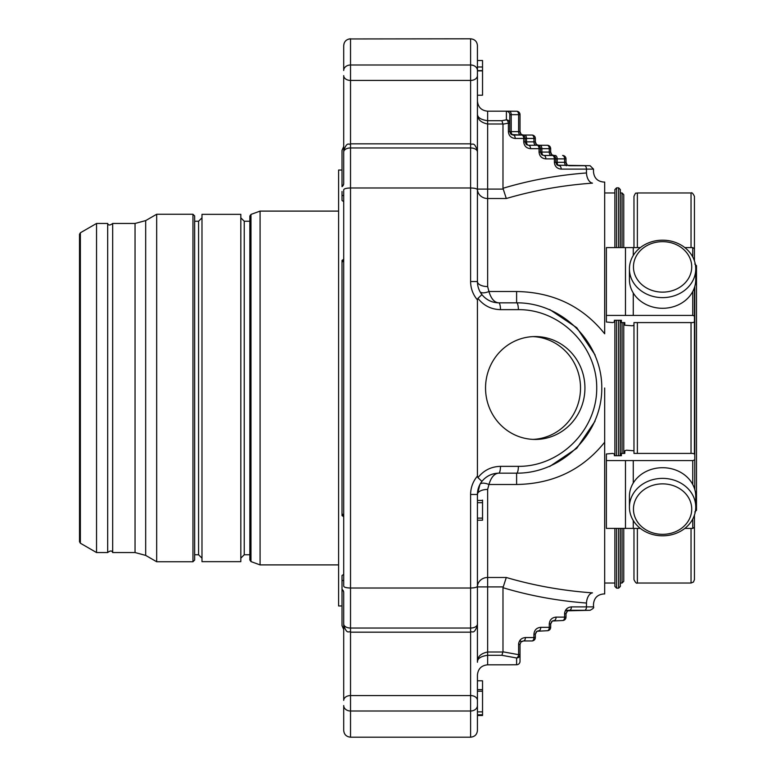 <?xml version="1.0" encoding="UTF-8"?>
<svg xmlns="http://www.w3.org/2000/svg" width="776" height="776" viewBox="0 0 776 776"><rect width="100%" height="100%" fill="white"/><g stroke="black" fill="none" stroke-linecap="round" stroke-linejoin="round"><path stroke-width="1.16" d="M135.043 552.551L145.684 555.403L145.684 220.597L135.043 223.449L135.043 552.551L112.675 552.551L112.675 223.449C108.184 226.999 107.709 223.245 107.68 223.449L107.68 552.551L96.544 552.551L96.544 223.449L80.364 232.79L80.364 543.21L79.511 541.735L79.511 270.892M691.726 266.895A29.139 25.239 180 0 1 648.018 288.75A29.139 25.239 180 0 1 648.018 245.041A29.139 25.239 180 0 1 691.726 266.895M694.782 263.995L696.489 265.693L696.489 510.307L694.782 512.005M691.726 509.105A29.139 25.239 0 0 1 648.018 530.959A29.139 25.239 0 0 1 648.018 487.25A29.139 25.239 0 0 1 691.726 509.105M695.752 268.903A33.164 28.722 180 0 1 662.588 297.625A33.164 28.722 180 0 1 629.423 268.903A33.164 28.722 180 0 1 662.588 240.182A33.164 28.722 180 0 1 695.752 268.903L695.752 279.573A33.164 28.722 180 0 1 662.588 308.295A33.164 28.722 180 0 1 629.423 279.573L629.423 268.903M695.752 507.097A33.164 28.722 0 0 1 662.588 535.818A33.164 28.722 0 0 1 629.423 507.097A33.164 28.722 0 0 1 662.588 478.375A33.164 28.722 0 0 1 695.752 507.097L695.752 496.427A33.164 28.722 0 0 0 662.588 467.705A33.164 28.722 0 0 0 629.423 496.427L629.423 507.097M637.377 528.398L637.377 583.038L691.038 583.038L693.424 582.058L694.442 579.633L694.442 515.089L694.442 527.302L692.745 528.398L684.83 528.398M633.973 453.407L633.973 452.059L633.973 453.407L692.745 453.407L694.442 453.989L694.442 287.566L694.442 322.011L692.745 322.593L633.973 322.593L633.973 323.941L633.973 322.593M694.442 260.911L694.442 196.367L694.442 260.911L694.442 248.698L692.745 247.602L684.83 247.602M633.973 247.602L633.973 196.367C636.272 190.838 636.048 194.145 637.377 192.962L691.038 192.962C691.843 192.264 692.987 193.399 694.442 196.367M633.973 452.059L633.973 323.941M633.973 528.398L633.973 579.633L633.973 528.398L623.749 528.398L623.749 581.34L622.051 583.038L620.344 583.038M633.274 255.488L633.274 247.602L606.376 247.602L606.376 315.425L633.274 315.425L633.274 292.998M625.475 315.425L625.475 247.602L640.355 247.602M633.973 325.212L632.265 325.794L624.777 325.212L624.777 322.593L621.372 322.593L621.372 320.265L614.388 320.265L614.388 322.011L612.681 322.593L606.376 322.011L606.376 315.425M633.274 483.002L633.274 460.575L606.376 460.575L606.376 453.989L612.681 453.407L614.388 453.989L614.388 455.735L621.372 455.735L621.372 453.407L624.777 453.407L624.777 450.788L626.475 450.206L633.973 450.788M625.475 460.575L625.475 528.398L633.274 528.398L633.274 520.512M625.475 528.398L606.376 528.398L606.376 460.575M694.442 459.993L692.745 460.575L633.274 460.575M640.355 528.398L633.274 528.398M624.777 453.407L624.777 450.788M692.745 291.534L692.745 315.425L694.442 316.007M692.745 315.425L633.274 315.425M624.777 325.212L624.777 322.593M566.005 158.886A3.405 3.405 0 0 0 562.6 155.481A3.405 1.998 90 0 1 564.598 158.886L566.005 158.886L566.005 162.3L566.005 158.886M547.274 145.267A3.405 3.405 0 0 1 550.679 148.672A3.405 3.405 0 0 0 547.274 145.267A3.405 1.998 90 0 1 549.272 148.672L550.679 148.672L550.679 152.077L550.679 148.672A3.405 3.405 0 0 0 547.274 145.267L537.05 145.267A3.405 3.405 0 0 1 540.455 148.672A3.405 3.405 0 0 0 537.05 145.267A3.405 1.998 90 0 1 539.048 148.672L540.455 148.672A3.405 3.405 0 0 0 537.05 145.267A3.405 3.405 0 0 1 540.455 148.672L540.455 152.077L540.455 148.672L541.861 148.672A3.405 1.998 -90 0 0 539.853 145.267M536.342 144.268L535.343 141.853L533.937 141.853A3.405 1.998 -90 0 0 535.944 145.267L528.534 145.267A3.405 1.998 90 0 1 526.526 141.853L533.937 141.853L533.937 138.448L526.526 138.448A3.405 1.998 -90 0 0 524.528 135.043L531.938 135.043A3.405 3.405 0 0 1 535.343 138.448A3.405 3.405 0 0 0 531.938 135.043A3.405 1.998 90 0 1 533.937 138.448L535.343 138.448L535.343 141.853A3.405 3.405 0 0 0 538.748 145.267L536.963 144.753M565.52 610.295L590.08 610.295L567.625 610.799L566.005 613.7L566.005 617.114A3.405 3.405 0 0 1 562.6 620.519L552.299 621.023L550.679 623.923L550.679 627.328L549.272 627.328A3.405 1.998 90 0 1 547.274 630.733L536.963 631.247L535.343 634.147L535.343 637.552L533.937 637.552A3.405 1.998 90 0 1 531.938 640.957L523.422 640.957L521.016 641.956L520.017 644.361L520.017 654.663L518.611 654.663A3.405 1.988 99.3 0 1 516.612 657.98A3.405 3.327 0 0 0 520.017 654.663L520.017 661.346A3.405 3.405 180 0 1 516.612 664.751A3.405 1.998 89.2 0 0 516.661 664.751L516.661 664.751A3.405 3.405 0 0 0 520.017 661.346M520.609 135.043L523.422 135.043A3.405 3.405 0 0 1 520.017 131.639L520.017 114.654A3.405 3.405 0 0 0 516.661 111.249L516.661 111.249A3.405 1.998 90.8 0 0 516.612 111.249L509.192 111.191A3.405 1.998 -90 0 1 511.2 114.606L511.2 131.639L518.611 131.639A3.405 1.998 -90 0 0 520.609 135.043L513.198 135.043A3.405 1.998 90 0 1 511.2 131.639L509.793 131.639L509.793 114.654L520.017 114.654A3.405 3.405 -0 0 0 516.709 111.249M541.454 154.482L540.455 152.077L539.048 152.077C539.465 156.209 541.735 158.479 545.867 158.886A3.405 1.998 -90 0 0 543.86 155.481A3.405 1.998 90 0 1 541.861 152.077L541.861 148.672L549.272 148.672L549.272 152.077L540.455 152.077L541.454 154.482L543.86 155.481L552.376 155.481A3.405 3.405 0 0 1 555.791 158.886A3.405 3.405 0 0 0 552.376 155.481A3.405 1.998 90 0 1 554.384 158.886L555.791 158.886A3.405 3.405 0 0 0 552.376 155.481A3.405 3.405 0 0 1 555.791 158.886L555.791 162.3L555.791 158.886L557.187 158.886A3.405 1.998 -90 0 0 555.189 155.481L552.376 155.481M559.195 165.705A3.405 1.998 90 0 1 557.187 162.3L557.187 158.886L564.598 158.886L564.598 162.3L555.791 162.3L557.401 165.201L590.08 165.705L593.495 169.11L561.193 169.11A3.405 1.998 -90 0 0 559.195 165.705L557.401 165.191M552.299 154.977L554.083 155.481A3.405 3.405 0 0 1 550.679 152.077L549.272 152.077A3.405 1.998 -90 0 0 551.27 155.481L555.189 155.481M535.944 145.267L538.748 145.267M524.528 135.043L521.715 135.043A3.405 1.998 90 0 1 523.722 138.448L525.129 138.448A3.405 3.405 0 0 0 521.715 135.043L511.413 134.529L513.198 135.043A3.405 1.998 -90 0 1 515.206 138.448C511.074 138.041 508.804 135.771 508.387 131.639L508.387 123.132L509.793 123.132L509.793 114.654A3.405 3.405 -0 0 0 506.388 111.249L516.661 111.249A3.405 1.998 90.8 0 1 518.611 114.654L518.611 131.639L520.017 131.639L521.016 134.044M509.793 123.132A3.405 3.298 180 0 0 506.388 119.834L501.878 120.697L502.984 124.17L502.984 188.287L506.301 198.511C533.917 190.411 562.639 185.28 592.476 183.136C607.239 181.778 607.239 181.778 592.476 183.136C607.239 181.778 607.239 181.778 592.476 183.136A10.224 5.995 85.7 0 1 586.472 172.961C595.716 171.544 595.716 171.544 586.472 172.961L586.472 169.11A3.405 1.998 90 0 0 584.464 165.705L569.409 165.705A3.405 3.405 0 0 1 566.005 162.3L564.598 162.3A3.405 1.998 -90 0 0 566.606 165.705M555.189 620.519L554.083 620.519A3.405 1.998 -90 0 0 556.082 617.114L564.598 617.114A3.405 1.998 90 0 1 562.6 620.519A3.405 3.405 0 0 0 566.005 617.114L564.598 617.114L564.598 613.7A3.405 1.998 -90 0 1 566.606 610.295M539.853 630.733L538.748 630.733A3.405 1.998 -90 0 0 540.756 627.328L549.272 627.328L549.272 623.923C549.68 619.791 551.959 617.521 556.082 617.114M524.528 640.957L523.422 640.957A3.405 1.998 -90 0 0 525.42 637.552L533.937 637.552L533.937 634.147C534.354 630.015 536.623 627.745 540.756 627.328M506.388 111.249L506.388 119.834A3.405 1.979 79.5 0 1 508.387 123.132L502.984 124.17M510.792 134.044L509.793 131.639L511.413 134.539M525.129 138.448L526.526 138.448L526.526 141.853L525.129 141.853L525.129 138.448A3.405 3.405 0 0 0 521.715 135.043M526.118 144.268L525.129 141.853L526.118 144.268L528.534 145.267L537.05 145.267M567.625 610.809L569.409 610.295A3.405 1.998 -90 0 0 571.417 606.89C567.285 607.298 565.015 609.567 564.598 613.7L566.005 613.7L566.005 617.114A3.405 3.405 0 0 1 562.6 620.519M549.272 623.923L550.679 623.923L550.679 627.328A3.405 3.405 0 0 1 547.274 630.733A3.405 3.405 0 0 0 550.679 627.328M531.938 640.957A3.405 3.405 0 0 0 535.343 637.552A3.405 3.405 0 0 1 531.938 640.957M502.984 587.713L506.301 577.49C533.917 585.589 562.639 590.72 592.476 592.864C607.239 594.222 607.239 594.222 592.476 592.864A10.224 5.995 -85.7 0 0 586.472 603.039C595.716 604.455 595.716 604.455 586.472 603.039C557.624 600.857 529.795 595.745 502.984 587.713L502.984 651.83L501.878 655.303L516.612 657.98L516.612 664.751L509.114 664.809L516.661 664.751M525.129 141.853L523.722 141.853C524.13 145.985 526.4 148.255 530.532 148.672A3.405 1.998 -90 0 0 528.534 145.267L526.739 144.753M481.915 481.392C486.251 476.076 491.858 473.331 498.725 473.166L516.612 473.166A6.809 1.765 -90 0 0 518.368 466.357C560.301 466.667 597.035 429.923 596.725 388C597.035 346.077 560.301 309.333 518.368 309.643A6.809 1.765 90 0 0 516.612 302.834C562.183 302.495 602.118 342.429 601.778 388C602.118 433.571 562.183 473.505 516.612 473.166L498.725 473.166A6.809 1.765 -90 0 0 500.481 466.357C491.208 466.589 483.7 470.353 477.967 477.647L481.915 481.392A21.291 21.291 0 0 0 477.434 494.467L477.434 500.093M593.495 169.11L593.495 171.835C594.106 178.034 597.51 181.448 603.709 182.059L604.679 182.059L604.679 333.787C582.533 306.248 553.181 292.164 516.612 291.514L516.612 302.834L498.725 302.834A6.809 1.765 90 0 1 500.481 309.643L518.368 309.643M509.114 111.191L487.648 111.191L487.648 120.697C480.683 119.727 477.279 117.409 477.434 113.742C477.279 119.155 480.683 122.569 487.648 123.995L487.648 120.697L501.878 120.697M477.967 298.353L481.915 294.608L479.907 291.514A10.224 4.336 -27.9 0 0 488.938 291.514C491.121 298.741 494.38 302.514 498.725 302.834C491.858 302.669 486.251 299.924 481.915 294.608A21.291 21.291 0 0 1 477.434 281.533L470.615 281.533A28.111 28.111 0 0 0 477.434 299.885L477.967 298.353C483.7 305.647 491.208 309.411 500.481 309.643M477.434 246.147L477.434 95.206L482.536 95.206L482.536 60.509L477.434 60.509M584.929 388A51.439 49.693 -90 0 1 535.236 439.439A51.439 49.693 -90 0 1 485.543 388A51.439 49.693 -90 0 1 535.236 336.561A51.439 49.693 -90 0 1 584.929 388M477.967 477.647L477.434 476.115L477.434 299.885M477.434 680.794L482.536 680.794L482.536 715.491L477.434 715.491L482.536 715.491M503.032 586.898L487.648 586.898L487.648 652.005C480.683 653.431 477.279 656.845 477.434 662.258C477.279 658.591 480.683 656.273 487.648 655.303L487.648 652.005L502.974 652.005M477.434 520.192L477.434 586.898L487.648 586.898L487.648 577.49A10.224 9.399 -0 0 0 477.434 586.898L477.434 520.192L482.536 520.192L482.536 500.093L482.536 502.683L477.434 502.683M477.434 189.101A10.224 9.399 180 0 0 487.648 198.511L487.648 189.101L477.434 189.101L477.434 113.742L477.434 270.892M604.679 388L604.679 442.213C582.495 469.781 553.143 483.875 516.612 484.486L488.938 484.486A10.224 4.336 27.9 0 0 479.907 484.486L477.434 494.467L477.434 625.359L477.434 545.596M477.434 476.115A28.111 28.111 0 0 0 470.615 494.467L477.434 494.467A10.224 5.034 0 0 1 487.648 489.433L488.938 484.486C491.121 477.259 494.38 473.496 498.716 473.166L498.725 473.166C493.167 473.253 488.279 475.213 484.049 479.054M477.434 154.375L477.434 45.609C477.075 41.526 474.805 39.256 470.615 38.8L349.084 38.955M344.078 43.446L343.71 45.609C344.069 41.526 346.339 39.256 350.529 38.8L350.529 65A6.809 5.471 180 0 0 343.71 70.471L343.71 45.609M477.434 260.804L477.434 281.533A10.224 5.034 0 0 0 487.648 286.567L488.938 291.514L516.612 291.514M470.615 281.533L470.615 187.976C474.805 188.093 477.075 188.704 477.434 189.79L477.434 152.018A6.809 4.064 180 0 0 470.615 147.954L470.615 187.976L350.529 187.976C346.339 188.093 344.069 188.704 343.71 189.79L343.71 259.572A5.112 2.958 180 0 1 342.012 261.784L342.012 260.387L343.729 259.291M482.536 66.978L477.434 66.978M482.536 70.635L477.434 70.635L477.434 83.042M350.529 737.2L350.529 695.568L470.615 695.568L470.615 737.2L350.529 737.2C346.339 736.744 344.069 734.474 343.71 730.391L343.71 705.529L343.71 730.391M470.615 494.467L470.615 588.024L350.529 588.024C346.339 587.907 344.069 587.296 343.71 586.21L343.71 189.79M342.012 261.784L342.012 514.216A5.112 2.958 180 0 1 343.71 516.428L343.71 586.21M482.536 691.193L477.434 691.193L477.434 711.864L482.536 711.864M482.536 714.822L477.434 714.822L482.536 714.851M477.434 586.21C477.075 587.296 474.805 587.907 470.615 588.024L470.615 695.568A6.809 4.821 0 0 1 477.434 700.388L477.434 675.023C478.035 668.815 481.44 665.41 487.648 664.809L509.114 664.809M477.434 586.898L477.434 662.258M549.631 466.512L576.772 448.285L595.066 421.145M595.124 354.991L576.801 327.744L549.699 309.517M618.647 528.398L618.647 588.15L616.6 588.15L616.6 528.398M616.6 455.735L616.6 320.265M616.6 247.602L616.6 187.85L618.647 187.85L618.647 247.602M604.679 442.213L604.679 593.941L603.709 593.941C597.51 594.552 594.106 597.966 593.495 604.164L593.495 606.89L571.417 606.89M616.6 588.15L614.893 586.452L614.893 528.398M614.893 455.735L614.893 320.265M614.893 247.602L614.893 189.548L616.6 187.85M620.344 320.265L620.344 455.735M620.344 528.398L620.344 586.452L618.647 588.15M618.647 187.85L620.344 189.548L620.344 247.602M623.749 322.593L623.749 453.407M622.051 247.602L622.051 192.962L623.749 194.66L623.749 247.602M470.615 737.2C474.805 736.744 477.075 734.474 477.434 730.391L477.434 700.388M482.536 500.433L477.434 500.433M482.536 518.125L477.434 518.125M477.434 230.404L477.434 150.641C473.942 141.028 472.691 145.287 470.615 143.832L470.615 147.954L350.529 147.954L350.529 143.832C348.57 145.267 347.318 140.941 343.71 150.641M470.615 38.8L470.615 65L350.529 65L350.529 80.432A6.809 4.821 180 0 1 343.71 75.612L343.71 183.543A5.112 4.161 180 0 1 342.012 186.657L342.012 150.35L343.71 146.538M342.012 191.478L342.012 200.47L343.71 201.653M343.71 623.982A6.809 4.064 0 0 0 350.529 628.046L350.529 147.954A6.809 4.064 0 0 0 343.71 152.018L343.71 166.559M343.71 700.388L343.71 592.786A5.112 4.336 180 0 0 342.012 589.556L342.012 589.343A5.112 4.161 180 0 1 343.71 592.457L343.71 700.388A6.809 4.821 0 0 1 350.529 695.568L350.529 628.046L470.615 628.046A6.809 4.064 180 0 0 477.434 623.982M342.012 584.522L342.012 589.343L342.012 580.506L343.71 580.506M343.71 629.462L342.012 625.65L342.012 589.556M342.012 514.216L342.012 515.613L343.729 516.709M343.71 574.347L342.012 575.53L342.012 580.506M342.012 605.959L338.598 605.959L338.598 170.041L342.012 170.041M338.598 564.899L260.076 564.899L260.076 211.101L338.598 211.101M250.978 561.591L250.978 214.409L249.853 216.009L249.853 559.991L250.978 561.591L260.076 564.899M249.853 554.762L244.236 554.762L240.822 558.167M240.822 388L240.822 214.341L201.983 214.341L201.983 561.659L240.822 561.659L240.822 388M192.962 214.254L194.66 215.951L194.66 560.049L192.962 561.746L156.674 561.746L156.674 214.254L192.962 214.254L192.962 561.746M79.511 388L79.511 234.265L80.364 232.79M533.034 439.391A51.439 49.693 90 0 0 580.516 388A51.439 49.693 90 0 0 533.034 336.609M694.782 286.47L694.782 489.53M691.038 583.038L691.038 528.398M691.038 453.407L691.038 322.593M691.038 247.602L691.038 192.962M637.377 453.407L637.377 322.593M637.377 247.602L637.377 192.962M692.745 460.575L692.745 484.466M692.745 519.057L692.745 528.398M692.745 247.602L692.745 256.943M531.938 135.043A3.405 3.405 0 0 1 535.343 138.448M525.42 637.552C521.297 637.959 519.018 640.229 518.611 644.361A3.405 1.998 -90 0 1 520.609 640.957M502.974 123.995L487.648 123.995L487.648 189.101L503.032 189.101M509.793 131.639L508.387 131.639M515.206 138.448L523.722 138.448L523.722 141.853M530.532 148.672L539.048 148.672L539.048 152.077M545.867 158.886L554.384 158.886L554.384 162.3L555.791 162.3L556.78 164.706M561.193 169.11C557.061 168.702 554.792 166.433 554.384 162.3M584.464 610.295A3.405 1.998 -90 0 0 586.472 606.89L586.472 603.039M533.937 634.147L535.343 634.147L536.342 631.732M502.984 651.83L518.611 654.663L518.611 644.361L520.017 644.361L521.016 641.956M487.648 664.809L487.648 655.303L501.878 655.303M500.481 466.357L518.368 466.357M502.984 188.287C529.795 180.255 557.624 175.143 586.472 172.961M477.434 70.471A6.809 5.471 180 0 0 470.615 65L470.615 80.432A6.809 4.821 180 0 0 477.434 75.612M343.71 705.529A6.809 5.471 0 0 0 350.529 711L470.615 711A6.809 5.471 0 0 0 477.434 705.529M506.301 198.511L487.648 198.511L487.648 286.567M506.301 577.49L487.648 577.49L487.648 489.433M516.612 473.166L516.612 484.486M618.647 320.265L618.647 455.735M622.051 322.593L622.051 453.407M622.051 528.398L622.051 583.038M342.012 186.444A5.112 4.336 180 0 0 343.71 183.214M342.012 262.094A5.112 2.706 180 0 0 343.71 260.076M342.012 513.906A5.112 2.706 180 0 1 343.71 515.924M342.012 195.494L343.71 195.494M350.529 80.432L350.529 143.832L470.615 143.832L470.615 80.432L350.529 80.432M249.853 221.238L244.236 221.238L244.236 554.762M194.66 554.762L198.578 554.762L198.578 221.238L201.983 217.833M637.377 583.038C636.572 583.736 635.437 582.601 633.973 579.633M543.86 155.481L542.075 154.977M551.678 154.482L550.679 152.077M523.422 135.043L521.637 134.529M567.004 164.706L566.005 162.3M569.409 165.705L567.625 165.191M593.495 606.89C594.232 607.598 593.097 608.733 590.08 610.295M566.005 613.7L567.004 611.294M550.679 623.923L551.678 621.518M552.299 621.023L554.083 620.519M536.963 631.247L538.748 630.733M521.637 641.471L523.422 640.957M498.725 302.834C493.167 302.747 488.279 300.787 484.049 296.946M487.648 111.191C481.44 110.59 478.035 107.185 477.434 100.977M482.536 70.878L477.434 70.878M482.536 689.621L477.434 689.621M614.893 192.962L604.679 192.962M614.893 583.038L604.679 583.038M622.051 192.962L620.344 192.962M477.434 502.673L482.536 502.673M477.434 625.359C473.826 635.059 472.574 630.733 470.615 632.168L350.529 632.168C348.443 630.713 347.202 634.972 343.71 625.359M250.978 214.409L260.076 211.101M244.236 221.238L240.822 217.833M198.578 554.762L201.983 558.167M194.66 221.238L198.578 221.238M145.684 555.403L156.674 561.746M145.684 220.597L156.674 214.254M135.043 223.449L112.675 223.449M112.675 552.551C112.501 552.687 112.258 549.001 107.68 552.551M107.68 223.449L96.544 223.449M80.364 543.21L96.544 552.551"/></g></svg>
